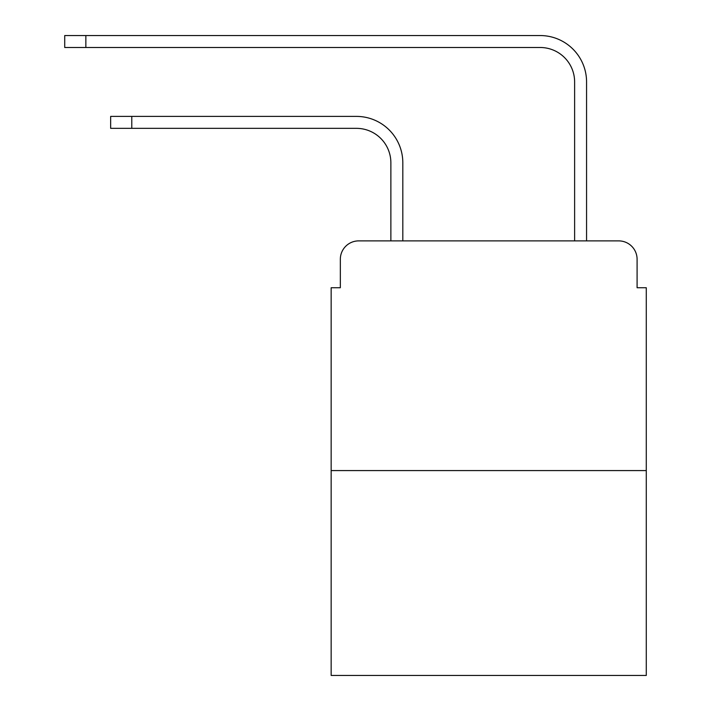 <?xml version="1.0" encoding="UTF-8"?>
<svg xmlns="http://www.w3.org/2000/svg" width="711" height="711" viewBox="0 0 711 711"><rect width="100%" height="100%" fill="white"/><g stroke="black" fill="none" stroke-linecap="round" stroke-linejoin="round"><path stroke-width="1.07" d="M340.338 259.266L340.338 287.742L340.338 259.266A18.37 18.37 0 0 1 358.717 240.887L390.872 240.887L390.872 162.792A34.457 34.457 0 0 0 356.415 128.344A34.457 34.457 0 0 1 390.872 162.792A34.457 34.457 0 0 0 356.415 128.344A34.457 34.457 0 0 1 390.872 162.792A34.457 34.457 0 0 0 356.415 128.344L110.658 128.344L110.658 116.4L131.784 116.4L131.784 128.344M646.281 470.575L331.157 470.575L331.157 675.45L646.281 675.45L646.281 287.742L637.092 287.742L637.092 259.266A18.37 18.37 0 0 0 618.721 240.887L358.717 240.887M331.157 470.575L331.157 287.742L340.338 287.742M131.784 116.4L356.415 116.4A46.393 46.393 0 0 1 402.817 162.792L402.817 240.887L402.817 162.792L402.817 240.887L402.817 162.792L402.817 240.887L417.055 240.887M560.375 240.887L574.621 240.887L574.621 81.943A34.457 34.457 0 0 0 540.164 47.495A34.457 34.457 0 0 1 574.621 81.943A34.457 34.457 0 0 0 540.164 47.495A34.457 34.457 0 0 1 574.621 81.943A34.457 34.457 0 0 0 540.164 47.495L64.719 47.495L64.719 35.55L85.853 35.55L85.853 47.495M85.853 35.55L540.164 35.55A46.393 46.393 0 0 1 586.566 81.943L586.566 240.887L586.566 81.943L586.566 240.887L586.566 81.943L586.566 240.887L618.721 240.887M637.092 287.742L637.092 259.266"/></g></svg>
